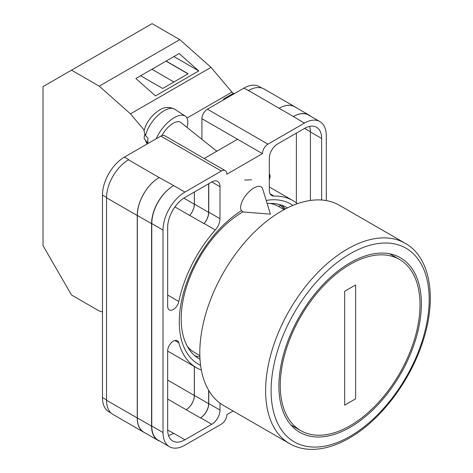 <?xml version="1.0" encoding="UTF-8"?>
<svg xmlns="http://www.w3.org/2000/svg" width="473" height="473" viewBox="0 0 473 473"><rect width="100%" height="100%" fill="white"/><g stroke="black" fill="none" stroke-linecap="round" stroke-linejoin="round"><path stroke-width="0.71" d="M200.599 365.351A92.448 53.378 -60 0 1 179.285 321.888A92.448 53.378 -60 0 1 241.331 210.68M266.21 200.44A92.448 53.378 -60 0 1 292.953 205.388M287.418 207.907A87.41 50.469 120 0 0 286.703 207.481A87.41 50.469 120 0 0 267.162 203.544M243.01 211.809A87.41 50.469 120 0 0 181.189 318.873A87.41 50.469 120 0 0 199.293 358.889A87.41 50.469 120 0 0 200.014 359.291M251.535 179.805L244.659 180.047M285.349 208.96A87.41 50.469 120 0 0 281.654 205.176M201.918 139.346L201.918 118.688A7.751 4.476 -60 0 1 207.399 109.192L267.949 144.153L304.387 123.116A30.999 17.897 120 0 1 319.884 121.579A30.999 17.897 120 0 1 326.305 135.769L326.305 200.582M261.735 88.008L259.334 86.618A30.999 17.897 -60 0 0 243.837 88.155L207.399 109.192M110.989 412.97L108.879 411.752A30.999 17.897 -60 0 1 102.464 397.562L106.549 399.922M201.918 118.688L262.468 153.642L226.851 174.206A7.751 4.476 120 0 0 225.243 170.658L164.693 135.704A7.751 4.476 -60 0 0 160.82 136.088L124.381 157.125A30.999 17.897 -60 0 0 102.464 195.089L102.464 397.562M237.535 139.251L204.188 158.502M233.112 411.031L226.851 414.65A7.751 4.476 120 0 1 221.37 424.139L184.931 445.176A30.999 17.897 120 0 1 169.435 446.713A30.999 17.897 120 0 1 163.014 432.523L163.014 230.044A30.999 17.897 120 0 1 184.931 192.079L221.37 171.043A7.751 4.476 120 0 1 225.243 170.658M208.764 183.695L208.764 212.211A11.624 6.711 120 0 1 204.082 223.487L215.316 229.967A11.624 6.711 120 0 0 219.998 218.697L219.998 186.705A11.624 6.711 120 0 0 217.592 181.384A11.624 6.711 120 0 0 211.78 181.957L219.998 186.705M215.316 229.967A96.48 55.702 120 0 0 178.824 301.496A8.029 4.635 120 0 1 169.334 309.892A8.029 4.635 120 0 1 167.667 306.214L167.667 227.359A24.413 14.095 120 0 1 184.931 197.46L211.78 181.957M297.363 203.697A96.48 55.702 120 0 0 292.899 200.593A96.48 55.702 120 0 0 274.003 196.088A11.624 6.711 120 0 1 271.727 195.544A11.624 6.711 120 0 1 269.314 190.223L269.314 158.23A11.624 6.711 120 0 1 277.539 143.993L304.387 128.49A24.413 14.095 120 0 1 316.591 127.284A24.413 14.095 120 0 1 321.646 138.459L321.646 200.008M174.833 340.507L178.824 342.813A8.029 4.635 120 0 0 177.363 340.743A8.029 4.635 120 0 0 171.173 342.895A8.029 4.635 120 0 0 167.667 350.972L167.667 429.833A24.413 14.095 120 0 0 172.728 441.007A24.413 14.095 120 0 0 184.931 439.795L211.78 424.299A11.624 6.711 120 0 0 219.998 410.061L219.998 403.156M178.824 342.813A96.48 55.702 120 0 0 196.419 367.698A96.48 55.702 120 0 0 201.344 370.016M267.949 144.153A7.751 4.476 120 0 0 262.468 153.642M144.862 432.765A30.999 17.897 -60 0 1 143.656 432.168L112.97 414.454A30.999 17.897 -60 0 1 106.549 400.264L137.235 417.978L137.235 215.505A30.999 17.897 -60 0 1 159.159 177.541L173.697 185.593A30.999 17.897 120 0 0 151.78 223.558L163.014 230.044M159.159 177.541L128.467 159.827A30.999 17.897 -60 0 1 128.762 159.655L128.467 159.827A30.999 17.897 -60 0 0 106.549 197.791L106.549 400.264M248.219 90.686A30.999 17.897 -60 0 1 248.514 90.52L243.837 88.155M279.111 108.282L293.361 116.512A30.999 17.897 -60 0 1 308.857 114.974L294.614 106.75A30.999 17.897 -60 0 0 279.111 108.282L248.514 90.514A30.999 17.897 -60 0 1 264.011 88.983L294.697 106.697A30.999 17.897 -60 0 1 295.82 107.442M296.376 202.911L296.376 133.12M168.477 435.391A24.413 14.095 120 0 0 173.697 433.315L184.931 439.795M167.673 430.075L173.697 433.315M310.412 200.451L310.412 131.973A24.413 14.095 120 0 0 309.608 126.409M151.78 223.558L151.78 426.037A30.999 17.897 120 0 0 158.201 440.227L169.435 446.713M293.361 116.512L304.387 123.116M319.884 121.579L308.65 115.093A30.999 17.897 120 0 0 293.154 116.63M208.764 390.491L208.764 403.575L219.998 410.061M208.628 390.26L208.628 403.652A11.624 6.711 -60 0 1 200.41 417.89L200.546 417.813A11.624 6.711 120 0 0 208.764 403.575M194.326 366.492L194.326 395.463A11.624 6.711 -60 0 1 186.108 409.695L200.41 417.89M204.082 223.487A96.48 55.702 120 0 0 203.964 223.623A11.624 6.711 -60 0 0 208.628 212.365L208.628 183.778M183.82 198.14L194.326 204.206A11.624 6.711 -60 0 1 189.661 215.452A96.48 55.702 -60 0 1 189.714 215.392L203.964 223.623M194.77 355.672A87.41 50.469 120 0 0 199.896 356.979M159.886 441.197A30.999 17.897 -60 0 1 157.994 440.345L143.745 432.121A30.999 17.897 -60 0 1 137.324 417.931L137.324 215.452L151.573 223.682A30.999 17.897 -60 0 1 173.49 185.718M151.573 223.682L151.573 426.155A30.999 17.897 -60 0 0 157.994 440.345M308.857 114.974A30.999 17.897 -60 0 1 310.542 116.187M188.603 348.483L188.975 348.193M284.474 209.427A86.405 49.884 -60 0 0 280.229 205.288L278.692 206.488M137.324 215.452A30.999 17.897 -60 0 1 159.241 177.487M194.385 366.522L194.385 395.428A11.624 6.711 -60 0 1 186.167 409.665M194.385 192.003L194.385 204.141A11.624 6.711 -60 0 1 189.714 215.392M143.656 432.168A30.999 17.897 -60 0 1 137.235 417.978M194.326 204.206L194.326 192.038M279.2 108.234A30.999 17.897 -60 0 1 294.697 106.697M262.681 188.958A15.497 7.077 128.7 0 0 261.48 187.107A15.497 7.077 128.7 0 0 253.877 187.982A15.497 7.077 128.7 0 0 240.627 207.546A15.497 7.077 128.7 0 0 242.093 211.289A15.497 7.077 128.7 0 0 244.163 212.058L270.42 214.139L262.681 188.958M156.279 138.707A23.248 10.613 -51.3 0 1 170.434 120.266A23.248 10.613 -51.3 0 1 185.256 116.086A23.248 10.613 -51.3 0 1 187.84 121.981A23.248 10.613 -51.3 0 1 186.971 127.361M145.619 135.798L144.011 131.151C145.442 124.984 148.758 119.373 153.956 114.318C159.915 109.281 165.302 104.87 174.62 109.151A22 10.045 128.7 0 0 158.159 115.17A22 10.045 128.7 0 0 145.619 135.798L147.996 138.081A22.332 10.199 128.7 0 0 147.765 140.718A22.332 10.199 128.7 0 0 148.019 142.982L145.637 140.7A22 10.045 128.7 0 0 147.121 143.449L147.47 143.792M144.602 134.527L144.094 138.157L145.637 140.7M162.032 135.544A15.497 7.077 -51.3 0 1 180.798 122.412L216.758 151.248M144.235 130.152L130.471 113.857L99.229 86.151L71.524 70.158L43.025 86.606L43.025 245.653L71.524 295.004L99.229 311.003L102.464 311.867M71.524 70.158L152.07 23.65L179.781 39.649L211.023 67.349L231.941 92.111L234.088 93.784M130.471 113.857L211.023 67.349M99.229 86.151L179.781 39.649M155.475 95.913L198.766 70.92L179.155 53.538L135.869 78.53L155.475 95.913M233.337 93.347L223.469 99.04L224.066 99.572M187.006 118.055L231.941 92.111M223.469 99.04L224.226 99.478M140.67 75.757L162.677 88.463L188.136 73.764L166.129 61.058M173.904 56.571L198.766 70.92M173.916 81.971L151.91 69.265M188 73.841L165.993 61.135M350.144 427.302A100.743 58.161 120 0 0 415.956 338.526A100.743 58.161 120 0 0 400.513 257.803A100.743 58.161 120 0 0 350.144 262.787A100.743 58.161 120 0 0 284.326 351.563A100.743 58.161 120 0 0 299.77 432.292A100.743 58.161 120 0 0 350.144 427.302M281.589 211.035A115.66 66.776 120 0 0 206.033 312.955A115.66 66.776 120 0 0 223.764 405.633L289.571 443.627A115.66 66.776 -60 0 1 271.845 350.948A115.66 66.776 -60 0 1 347.401 249.029A115.66 66.776 -60 0 1 405.231 243.299L339.419 205.306A115.66 66.776 120 0 0 281.589 211.035M187.456 346.573A84.277 48.654 120 0 0 194.852 352.698L199.848 355.584M284.119 209.616L279.123 206.731A84.277 48.654 120 0 0 270.118 203.396M350.144 425.718A98.804 57.044 -60 0 1 300.739 430.613A98.804 57.044 -60 0 1 285.591 351.439A98.804 57.044 -60 0 1 350.144 264.372A98.804 57.044 -60 0 1 399.543 259.476A98.804 57.044 -60 0 1 414.691 338.65A98.804 57.044 -60 0 1 350.144 425.718M355.619 284.935L344.663 291.262L344.663 405.154L355.619 398.828L355.619 284.935M344.663 405.148L355.619 398.828L355.613 284.941M151.78 426.037L163.014 432.523M173.697 185.593L184.931 192.079M160.82 136.088L221.37 171.043M124.381 157.125L128.762 159.655M200.546 417.813L211.78 424.299M167.667 399.052L186.108 409.695M270.118 193.847L274.003 196.088M310.412 131.973L321.646 138.459M208.764 212.211L219.998 218.697M174.915 206.938L189.661 215.452M167.667 295.057L178.824 301.496M137.324 417.931L151.573 426.155M194.385 395.428L208.628 403.652M304.594 128.372L310.412 131.731M194.385 204.141L208.628 212.365M106.549 197.791L137.235 215.505M167.667 380.073L194.326 395.463M102.464 195.089L106.555 197.448M216.983 151.112L215.576 150.302M269.314 178.977A5.812 3.358 120 0 0 269.61 177.044A5.812 3.358 120 0 0 269.314 175.453M350.144 253.77A111.788 64.541 120 0 0 271.1 390.68A111.788 64.541 120 0 0 350.144 436.319A111.788 64.541 120 0 0 429.182 299.409A111.788 64.541 120 0 0 350.144 253.77M167.667 351.102L196.419 367.698M269.314 186.977L292.899 200.593M144.094 138.157L147.121 143.449M174.62 109.151L185.256 116.086M269.314 173.142L270.178 176.252L269.314 180.083M289.571 443.627C295.737 447.168 302.608 449.072 310.176 449.35C322.639 449.699 335.7 445.944 349.34 438.093C380.15 420.663 409.642 382.054 422.478 342.629C437.265 299.308 430.856 257.572 405.231 243.299M300.739 430.613L290.907 424.937M399.543 259.476L389.711 253.8"/></g></svg>
